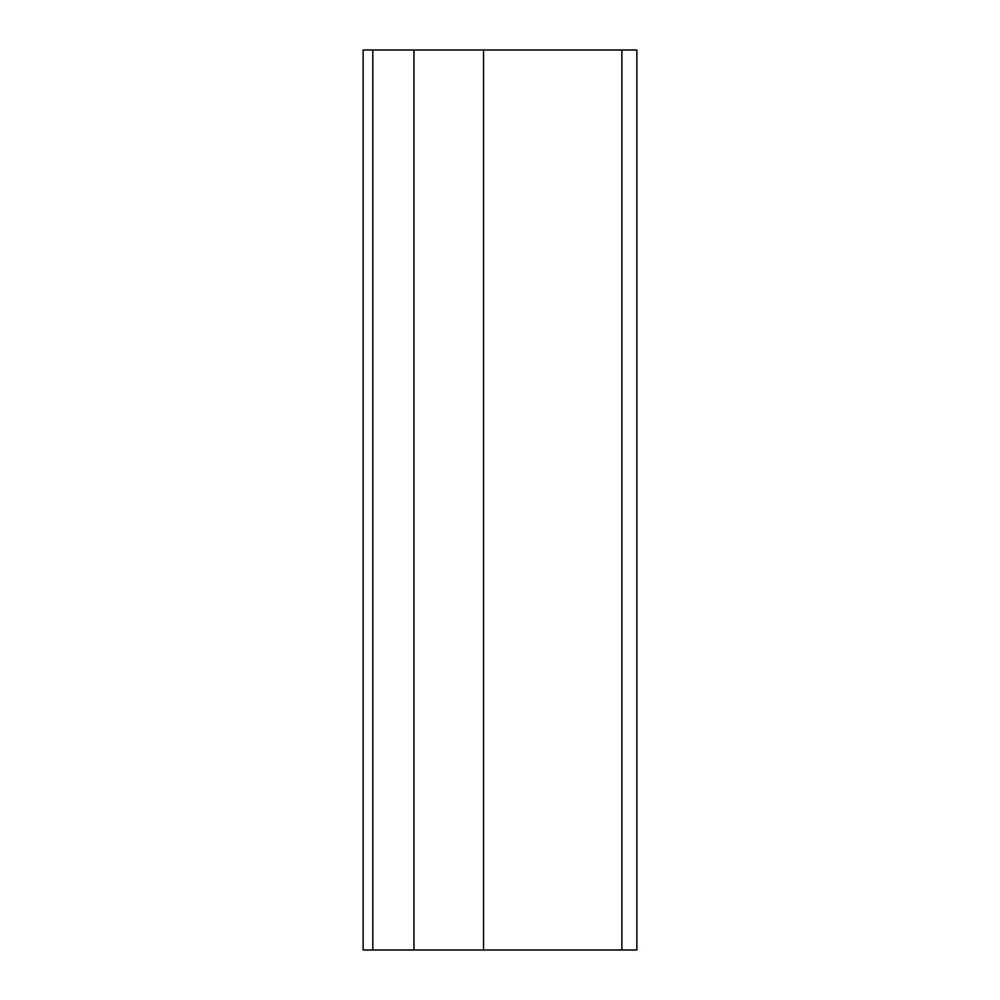 <?xml version="1.0" encoding="UTF-8"?>
<svg xmlns="http://www.w3.org/2000/svg" width="1000" height="1000" viewBox="0 0 1000 1000"><rect width="100%" height="100%" fill="white"/><g stroke="black" fill="none" stroke-linecap="round" stroke-linejoin="round"><path stroke-width="1.5" d="M621.875 950L636.875 950L636.875 50L621.875 50L621.875 950L483.537 950L483.537 50L621.875 50M363.125 950L363.125 50L372.825 50L372.825 950L363.125 950L363.125 50M483.537 950L372.825 950M413.95 950L413.95 50L372.825 50M413.95 50L483.537 50"/></g></svg>
